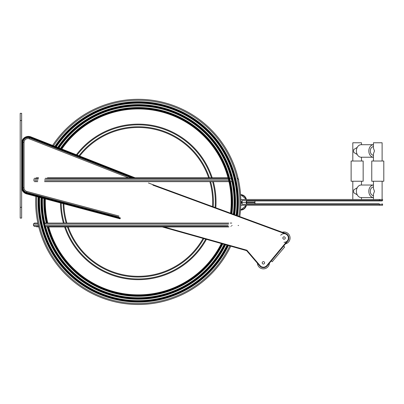 <?xml version="1.0" encoding="UTF-8"?>
<svg xmlns="http://www.w3.org/2000/svg" width="404" height="404" viewBox="0 0 404 404"><rect width="100%" height="100%" fill="white"/><g stroke="black" fill="none" stroke-linecap="round" stroke-linejoin="round"><path stroke-width="0.61" d="M20.2 207.297L20.2 218.079L21.644 218.079L21.644 207.297L20.2 207.297L20.2 113.312L21.644 113.312L20.2 113.312M21.644 207.297L21.644 113.312M133.774 177.805L30.679 137.304A6.262 6.262 0 0 0 22.124 143.132L22.124 187.395L21.644 187.395A6.742 6.742 0 0 0 26.649 193.915A6.742 6.742 0 0 1 21.644 187.395A6.742 6.742 0 0 0 26.649 193.915A6.742 6.742 0 0 1 21.644 187.395A6.742 6.742 0 0 0 26.649 193.915L35.82 196.359A102.581 102.581 0 0 0 230.785 246.188A102.581 102.581 0 0 1 35.82 196.359L120.099 218.822M135.093 177.805L30.85 136.86A6.742 6.742 0 0 0 21.644 143.132A6.742 6.742 0 0 1 30.85 136.86L30.679 137.304M257.409 263.236A6.02 6.02 0 0 0 263.459 268.867A6.02 6.02 0 0 0 269.428 263.15L271.281 260.918L272.225 261.716L284.658 247.001L283.598 246.107L285.451 243.875A6.02 6.02 0 0 0 290.077 238.017A6.02 6.02 0 0 0 282.33 232.249M128.528 177.805L29.315 138.835L29.84 137.486A5.297 5.297 0 0 0 22.609 142.42L22.609 187.769L23.089 187.769A4.818 4.818 0 0 0 26.664 192.42L118.948 217.024L26.664 192.42A4.818 4.818 0 0 1 23.089 187.769L23.089 142.42A4.818 4.818 0 0 1 29.669 137.936L131.159 177.805M22.124 187.395A6.262 6.262 0 0 0 26.775 193.445L26.649 193.915L118.604 218.428M284.057 242.349A4.333 4.333 0 0 0 287.39 240.789L287.759 241.097A4.818 4.818 0 0 0 285.719 233.497L148.455 183.007M285.719 233.497L285.552 233.951A4.333 4.333 0 0 0 280.745 235.219M164.09 226.932L246.894 250.222L246.622 250.647L259.757 265.984A4.818 4.818 0 0 0 267.12 265.928L287.759 241.097M263.418 264.054A1.202 1.202 0 0 0 264.458 262.246A1.202 1.202 0 0 0 262.373 262.246A1.202 1.202 0 0 0 263.418 264.054M284.057 239.224A1.202 1.202 0 0 0 285.098 237.416A1.202 1.202 0 0 0 283.012 237.416A1.202 1.202 0 0 0 284.057 239.224M162.312 226.932L246.622 250.647M52.651 145.369A102.581 102.581 0 0 0 52.626 145.41A102.581 102.581 0 0 1 52.651 145.369A102.581 102.581 0 0 1 239.779 216.6A102.581 102.581 0 0 0 52.651 145.369M38.436 197.056A99.934 99.934 0 0 0 228.194 245.46M237.234 215.665A99.934 99.934 0 0 0 55.146 146.399M227.255 245.198A98.97 98.97 0 0 1 39.39 197.309M56.065 146.763A98.97 98.97 0 0 1 236.31 215.322M41.294 197.819A97.046 97.046 0 0 0 225.366 244.667M234.456 214.64A97.046 97.046 0 0 0 57.903 147.485M224.427 244.4A96.081 96.081 0 0 1 45.112 225.488M44.758 224.038A96.081 96.081 0 0 1 42.248 198.071M58.822 147.844A96.081 96.081 0 0 1 233.532 214.302M44.157 198.581A94.152 94.152 0 0 0 46.511 223.079M47.354 226.447A94.152 94.152 0 0 0 222.538 243.87M231.679 213.62A94.152 94.152 0 0 0 60.661 148.566M221.594 243.607A93.193 93.193 0 0 1 48.485 226.932M47.5 223.079A93.193 93.193 0 0 1 45.112 198.834M61.58 148.93A93.193 93.193 0 0 1 230.75 213.277M61.206 203.126A77.058 77.058 0 0 0 64.165 223.079M65.377 226.932A77.058 77.058 0 0 0 205.717 239.138M215.105 207.525A77.058 77.058 0 0 0 212.605 181.659M211.449 177.805A77.058 77.058 0 0 0 77.093 155.025M63.145 203.641A75.129 75.129 0 0 0 66.17 223.079A75.129 75.129 0 0 1 63.145 203.641M67.418 226.932A75.129 75.129 0 0 0 203.813 238.602A75.129 75.129 0 0 1 67.418 226.932M213.226 206.833A75.129 75.129 0 0 0 210.605 181.659A75.129 75.129 0 0 1 213.226 206.833M209.418 177.805A75.129 75.129 0 0 0 78.962 155.757A75.129 75.129 0 0 1 209.418 177.805M246.132 199.48A5.777 5.378 90 0 0 240.925 195.142L240.749 194.662A6.262 5.828 90 0 1 246.42 199.48M246.612 200.924L246.612 202.369L242.991 202.369L254.727 202.369L246.612 202.369L246.612 200.924L246.304 200.924L246.304 203.813L378.982 203.813M379.275 203.813L379.442 204.293L242.178 204.293L242.178 203.03L241.39 202.848L241.39 202.369L242.991 202.369L240.834 202.369L242.178 201.707L242.178 200.44L382.598 200.44L382.113 200.924L381.113 200.924M242.178 203.03L240.946 203.091L240.946 205.257L382.598 205.257L382.598 204.293L379.442 204.293L379.442 205.257M340.617 203.813L254.969 203.813L254.969 202.126L246.612 202.126M376.573 203.813L360.474 203.813M373.447 157.222A6.262 4.782 -90 0 1 368.822 150.965A6.262 4.782 -90 0 1 373.447 144.708L361.171 144.703A6.262 4.782 -90 0 0 356.389 150.965A6.262 4.782 -90 0 0 361.171 157.222L373.447 157.222M246.45 205.257L240.577 210.075M373.447 146.632A4.333 3.313 90 0 0 370.291 150.965A4.333 3.313 90 0 0 373.447 155.293M382.113 161.014L382.113 142.774L373.447 142.774L373.447 148.167L374.468 150.965L373.447 153.762L373.447 161.014M361.474 144.703L361.474 142.774L352.808 142.774L352.808 161.014M357.242 147.394L353.828 149.48A4.333 3.313 90 0 0 353.631 150.965A4.333 3.313 90 0 0 353.828 152.444L357.242 154.53M361.171 197.551A6.262 4.782 -90 0 1 356.389 191.289A6.262 4.782 -90 0 1 361.171 185.032L373.447 185.032A6.262 4.782 -90 0 0 368.822 191.289A6.262 4.782 -90 0 0 373.447 197.551L361.171 197.551M373.447 186.961A4.333 3.313 90 0 0 370.291 191.289A4.333 3.313 90 0 0 373.447 195.622M357.242 187.724L353.828 189.809A4.333 3.313 90 0 0 353.631 191.289A4.333 3.313 90 0 0 353.828 192.774L357.242 194.859M373.447 199.48L373.447 194.087L374.468 191.289L373.447 188.491L373.447 181.239M242.178 201.707L240.946 201.641L240.946 199.48L379.442 199.48L379.275 200.924L382.113 200.924M382.598 200.44L382.598 199.48L379.442 199.48M363.161 161.014L351.121 161.014L351.121 181.239L363.161 181.239L363.161 161.014M383.8 161.014L371.761 161.014L371.761 181.239L383.8 181.239L383.8 161.014M379.275 200.924L246.304 200.924M254.969 202.126L254.969 200.924L340.617 200.924M38.713 226.689L36.092 226.689L38.774 226.932M47.738 226.932L227.77 226.932M228.27 226.932L228.77 226.932M231.149 226.447L230.896 226.447M227.906 226.447L45.364 226.447M38.653 226.447L34.406 226.447L33.446 225.488L33.446 224.038L34.406 223.079L37.88 223.079M44.783 223.079L228.76 223.079M230.245 223.079L231.724 223.079M136.027 223.079L209.585 223.079M231.931 181.659L230.457 181.659M228.972 181.659L44.576 181.659M37.688 181.659L34.406 181.659M136.027 181.659L209.858 181.659A74.407 74.407 0 0 1 212.514 206.57M34.406 178.285L38.425 178.285M45.369 178.285L228.154 178.285M229.649 178.285L231.138 178.285M229.023 177.805L228.528 177.805M228.028 177.805L47.485 177.805M38.542 177.805L36.335 177.805M21.644 120.538L20.2 120.538M30.85 136.86A6.742 6.742 0 0 0 21.644 143.132A6.742 6.742 0 0 1 26.543 136.648M120.367 217.897L26.543 192.885L26.911 191.491L118.948 216.024M22.609 187.769A5.297 5.297 0 0 0 26.543 192.885M22.609 142.42L24.053 142.42L24.053 187.769A3.853 3.853 0 0 0 26.911 191.491M29.84 137.486L132.477 177.805M24.053 187.769L23.089 187.769A4.818 4.818 0 0 0 26.664 192.42M120.261 218.367L26.775 193.445M29.315 138.835A3.853 3.853 0 0 0 24.053 142.42M21.644 143.132L22.124 143.132M152.884 185.148L285.552 233.951A4.333 4.333 0 0 1 287.39 240.789L266.751 265.62A4.333 4.333 0 0 1 260.125 265.67L259.757 265.984M246.894 250.222L260.125 265.67M266.751 265.62L267.12 265.928M36.774 196.612A101.621 101.621 0 0 0 229.841 245.925M238.855 216.261A101.621 101.621 0 0 0 53.545 145.773M38.198 196.99A100.177 100.177 0 0 0 228.432 245.526M237.466 215.751A100.177 100.177 0 0 0 54.919 146.314M227.957 245.395A99.692 99.692 0 0 1 38.678 197.117M55.378 146.49A99.692 99.692 0 0 1 237.007 215.579M227.487 245.263A99.212 99.212 0 0 1 39.153 197.248M55.838 146.672A99.212 99.212 0 0 1 236.542 215.408M39.627 197.374A98.728 98.728 0 0 0 227.018 245.132M236.077 215.236A98.728 98.728 0 0 0 56.297 146.854M41.056 197.753A97.283 97.283 0 0 0 225.604 244.733M234.689 214.726A97.283 97.283 0 0 0 57.671 147.394M225.134 244.602A96.803 96.803 0 0 1 41.536 197.879M58.131 147.576A96.803 96.803 0 0 1 234.229 214.559M224.659 244.465A96.324 96.324 0 0 1 42.011 198.005M58.59 147.753A96.324 96.324 0 0 1 233.764 214.388M42.486 198.137A95.839 95.839 0 0 0 45.006 224.038M45.612 226.447A95.839 95.839 0 0 0 224.19 244.334M233.3 214.216A95.839 95.839 0 0 0 59.05 147.935M43.92 198.516A94.395 94.395 0 0 0 46.263 223.079M47.106 226.447A94.395 94.395 0 0 0 222.776 243.935M231.911 213.706A94.395 94.395 0 0 0 60.433 148.475M222.301 243.804A93.915 93.915 0 0 1 47.606 226.447M46.758 223.079A93.915 93.915 0 0 1 44.4 198.642M60.893 148.657A93.915 93.915 0 0 1 231.447 213.534M221.831 243.673A93.43 93.43 0 0 1 48.238 226.932M47.253 223.079A93.43 93.43 0 0 1 44.874 198.773M61.352 148.839A93.43 93.43 0 0 1 230.982 213.363M45.354 198.899A92.95 92.95 0 0 0 47.748 223.079M48.738 226.932A92.95 92.95 0 0 0 221.357 243.536M230.517 213.191A92.95 92.95 0 0 0 61.812 149.02M60.484 202.929A77.78 77.78 0 0 0 63.413 223.079M64.61 226.932A77.78 77.78 0 0 0 206.429 239.34M215.812 207.782A77.78 77.78 0 0 0 213.352 181.659M212.206 177.805A77.78 77.78 0 0 0 76.396 154.747M63.872 203.833A74.407 74.407 0 0 0 66.923 223.079M68.18 226.932A74.407 74.407 0 0 0 203.096 238.4M208.656 177.805A74.407 74.407 0 0 0 79.664 156.035M246.612 202.611L254.969 202.611M240.925 195.142L240.612 195.142M246.304 203.813L246.612 203.813L246.576 202.369M240.547 209.59L240.925 209.59L240.749 210.075A6.262 5.828 90 0 0 246.42 205.257M240.925 209.59A5.777 5.378 90 0 0 246.132 205.257M47.672 226.689L227.841 226.689M228.341 226.689L228.836 226.689M238.613 225.488L238.087 225.488M232.143 225.488L231.643 225.488M228.164 225.488L44.369 225.488M38.42 225.488L33.446 225.488M33.446 224.038L38.087 224.038M44.511 224.038L228.528 224.038M228.755 180.694L44.541 180.694M37.885 180.694L33.446 180.694M33.446 179.25L38.203 179.25M44.632 179.25L228.401 179.25M238.304 179.25L238.613 179.25L238.613 180.638M36.092 178.048L38.481 178.048M47.42 178.048L228.093 178.048M228.588 178.048L229.088 178.048M246.45 199.48L240.749 194.662M382.598 204.293L382.113 203.813M246.612 202.369L246.612 203.813M361.474 199.48L361.474 197.551M361.474 185.032L361.474 181.239M352.808 199.48L352.808 181.239M382.113 199.48L382.113 181.239M361.474 161.014L361.474 157.222M238.613 179.25L237.648 178.285"/></g></svg>
